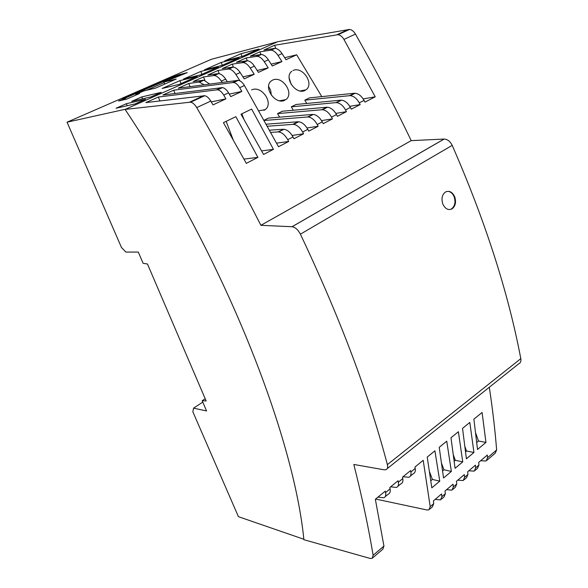 <?xml version="1.0" encoding="UTF-8"?>
<svg xmlns="http://www.w3.org/2000/svg" width="588" height="588" viewBox="0 0 588 588"><rect width="100%" height="100%" fill="white"/><g stroke="black" fill="none" stroke-linecap="round" stroke-linejoin="round"><path stroke-width="0.88" d="M202.772 402.111L193.577 408.16L206.572 410.961L202.176 400.722L206.16 400.987L147.463 264.005L143.105 263.292L138.276 252.054L125.891 252.083L121.473 247.489L67.047 122.201L125.567 109.214L277.779 41.682L349.573 29.422C351.837 29.76 353.792 31.311 355.453 34.082C375.445 69.303 394.034 104.826 411.21 140.635L444.08 139.055L292.001 226.733C295.227 227.196 298.028 229.68 300.409 234.171C339.886 317.579 368.874 394.394 387.382 464.623C388.021 467.298 387.558 468.989 386 469.694L384.162 469.812L353.822 464.461C362.068 497.125 368.5 527.399 373.123 555.293L372.197 558.357L370.102 558.438L303.886 539.696C293.824 436.436 225.241 259.536 125.097 109.419L125.567 109.214M202.176 400.722L205.197 398.738M277.396 41.851L211.459 59.256L67.047 122.201M303.834 539.262L238.412 516.676L192.835 411.762L193.577 408.16M480.624 460.735L486.085 461.007L487.548 457.729L487.32 455.046L478.698 462.374L478.948 465.064L477.5 468.335L475.155 470.341M468.79 470.797L474.229 471.135L475.663 467.864L475.405 465.167L467.666 471.752L467.938 474.45L466.527 477.713L464.108 479.779M457.78 480.161L463.197 480.558L464.601 477.294L464.322 474.597L456.45 481.293L456.736 483.998L455.362 487.254L452.878 489.378M446.579 489.686L451.974 490.142L453.341 486.901L453.039 484.189L445.02 491.009L445.337 493.722L443.991 496.963L441.434 499.146M435.171 499.381L440.544 499.91L441.875 496.669L441.551 493.957L433.393 500.895L433.731 503.615L432.423 506.849L429.791 509.09M375.57 499.043L426.925 509.965L428.909 509.847L430.203 506.621L423.206 460.33L414.952 467.041L415.209 468.46C415.628 471.061 415.062 472.781 413.518 473.619M125.097 109.419L190.563 102.15C192.761 102.635 194.812 104.458 196.723 107.597C219.442 146.699 240.837 185.94 260.903 225.314L411.21 140.635M292.001 226.733L260.903 225.314M377.944 497.117L383.795 497.786C385.485 497.088 386.088 495.346 385.596 492.568L385.309 491.134L375.342 499.234L383.942 546.068L382.803 549.236L372.836 557.747M390.586 486.842L396.481 487.43C398.194 486.71 398.818 484.96 398.348 482.189L398.076 480.756L389.829 487.459L390.109 488.893C390.572 491.509 390.05 493.214 388.543 494.016M403.008 476.75L408.932 477.265C410.659 476.515 411.306 474.766 410.865 472.002L410.6 470.576L402.508 477.155L402.78 478.581C403.221 481.19 402.677 482.902 401.148 483.718M489.312 387.249C492.634 409.233 495.074 430.144 496.632 449.982L495.133 453.275L487.018 460.206M466.402 458.816L473.935 452.488L469.819 422.449L462.535 428.365L466.402 458.816M450.981 437.759L455.075 468.32L462.749 461.881L458.39 431.739L450.981 437.759M477.522 449.482L485.953 442.404L482.087 412.482L473.891 419.141L477.522 449.482M439.207 447.328L443.55 477.993L451.363 471.436L446.755 441.191L439.207 447.328M427.219 457.067L431.812 487.842L439.765 481.168L434.907 450.82L427.219 457.067M475.685 433.069L478.485 441.007L476.772 442.433M485.953 442.404L478.485 441.007M441.617 463.44L443.947 469.783L442.632 470.878M451.363 471.436L443.947 469.783M429.556 471.855L432.378 479.418L430.842 480.705M439.765 481.168L432.378 479.418M465.005 446.873L466.49 451.003L465.593 451.746M473.935 452.488L466.49 451.003M453.436 455.112L455.318 460.308L454.215 461.227M462.749 461.881L455.318 460.308M292.067 226.74L444.153 139.055C447.49 139.231 450.173 141.333 452.194 145.361C485.306 221.147 508.172 292.236 520.814 358.643C521.24 361.304 520.512 363.053 518.638 363.869M284.688 57.712L296.683 54.816L285.966 59.726L282.049 53.596L278.021 55.419L281.946 61.571L272.31 65.988L268.356 59.8L264.255 61.659L268.216 67.87L258.389 72.375L254.406 66.121L250.216 68.017C248.062 64.79 245.747 62.975 243.27 62.585L232.267 64.129L222.264 68.583L233.215 67.083C235.685 67.488 238.008 69.318 240.183 72.567L235.913 74.5L239.933 80.843M264.255 61.659C262.116 58.462 259.8 56.676 257.316 56.301L246.225 57.911L236.413 62.284L247.452 60.718C249.929 61.101 252.245 62.901 254.406 66.121M278.021 55.419C275.897 52.251 273.589 50.487 271.097 50.134L259.933 51.818L250.297 56.103L261.417 54.471C263.909 54.831 266.224 56.61 268.356 59.8M203.985 84.753L199.486 82.18L198.384 82.166L188.777 83.489L178.186 88.207L238.397 80.321C240.602 80.791 242.616 82.518 244.417 85.51L278.499 146.743L288.701 141.473L287.738 139.672C285.114 135.093 282.108 132.513 278.719 131.94L277.874 131.925L283.997 129.272C287.4 129.83 290.406 132.388 293.015 136.96L293.971 138.753L303.584 133.792L302.629 132.006C300.042 127.471 297.05 124.928 293.64 124.391L292.787 124.384L297.962 121.767L298.814 121.775C302.225 122.304 305.223 124.825 307.803 129.353L308.744 131.131L318.159 126.266L317.226 124.502C314.668 120.003 311.677 117.504 308.259 116.997L307.406 116.99L313.323 114.432C316.756 114.925 319.74 117.416 322.29 121.892L323.224 123.656L332.448 118.894L331.522 117.144C328.993 112.69 326.017 110.228 322.584 109.743L321.724 109.75L326.685 107.237L327.545 107.237C330.993 107.7 333.969 110.154 336.483 114.587L337.409 116.336L346.45 111.669L345.531 109.934C343.039 105.524 340.07 103.091 336.623 102.643L335.755 102.65L341.488 100.181C344.943 100.621 347.912 103.032 350.397 107.428L351.308 109.162L360.172 104.583L359.268 102.863C356.798 98.497 353.836 96.101 350.382 95.675L349.515 95.69L354.285 93.279L355.152 93.264C358.614 93.676 361.576 96.057 364.038 100.416L364.935 102.128L375.217 96.822L343.936 39.418C342.223 36.566 340.217 34.993 337.916 34.692L274.633 45.269L263.916 50.039L275.118 48.334C277.624 48.679 279.932 50.436 282.049 53.596M145.853 102.599L204.756 95.719C206.939 96.234 208.953 98.02 210.805 101.077L213.01 104.884L225.91 98.865L223.734 95.094C221.86 92 219.809 90.229 217.589 89.78L158.348 97.035L145.853 102.599M162.913 95.006L222.521 87.59C224.719 88.082 226.725 89.832 228.556 92.86L230.731 96.623L241.852 91.434L239.698 87.693C237.846 84.635 235.803 82.893 233.568 82.467L173.71 90.199L162.913 95.006M227.284 81.644L225.682 79.137L221.331 81.107C219.133 77.814 216.81 75.948 214.363 75.521L203.551 76.91L193.158 81.541L203.918 80.196L209.563 84.01M235.913 74.5C233.737 71.236 231.415 69.399 228.96 68.994L218.045 70.457L207.851 74.999L218.707 73.573C221.161 74 223.491 75.852 225.682 79.137M200.809 71.435L218.369 67.025L200.883 74.764L183.552 79.042L200.809 71.435L201.927 74.308M162.148 88.472L179.884 80.659L197.171 76.411L179.193 84.378L162.148 88.472M204.381 69.862L221.184 62.453L238.985 57.889L221.977 65.422L204.381 69.862M141.745 96.932L161.149 92.367L150.888 96.917L131.653 101.379L141.745 96.932L142.524 98.858M116.049 108.251L126.339 103.716L145.486 99.313L135.019 103.944L116.049 108.251M224.653 60.924L241.014 53.706L259.043 49.002L242.499 56.33L224.653 60.924M118.585 101.011L125.288 98.086L122.473 98.762L169.329 78.314L178.524 74.838L187.263 72.618L163.905 82.114L176.194 79.049L155.666 88.06L143.582 91L135.718 94.433L139.51 93.521L126.89 99.041L118.585 101.011M179.884 80.659L181.038 83.562M221.184 62.453L222.264 65.297M126.339 103.716L127.17 105.73M241.014 53.706L242.043 56.448M164.699 84.091L163.905 82.114M164.096 82.592L146.552 90.273M121.496 100.328L125.494 98.578L125.288 98.086L169.52 78.792L178.715 75.315L184.382 73.882M135.718 94.433L135.924 94.925L136.754 94.727M178.524 74.838L178.715 75.315M172.262 77.572L172.453 78.05M169.329 78.314L169.52 78.792M223.433 122.664L246.321 163.354L257.911 157.363L235.839 116.696L223.433 122.664M241.006 114.204L263.549 154.453L273.435 149.352L251.649 109.081L241.006 114.204M273.435 149.352L261.601 150.903M241.859 113.8L243.895 119.261M257.911 157.363L243.969 159.083M226.174 121.348L233.076 139.584M274.633 45.269L275.787 48.444M296.683 54.816L321.79 96.616M375.217 96.822L363.156 98.916M264.071 120.261L268.444 118.1L312.471 114.432M326.685 107.237L282.38 111.235L277.558 113.609L279.616 117.174M340.621 100.188L296.051 104.495L291.317 106.825L293.287 110.25M354.285 93.279L309.464 97.88L304.819 100.166L306.716 103.466M250.216 68.017L254.222 74.286L244.204 78.88L240.183 72.567M221.331 81.107L222.117 82.335M306.216 89.677C314.44 83.518 302.364 65.907 293.008 70.538M291.839 71.244C283.467 77.204 295.69 95.271 304.988 90.456M263.983 110.397L265.372 109.5C273.942 102.951 261.476 85.054 251.635 89.92M285.841 99.637C294.654 93.492 282.38 75.293 272.611 80.093L271.068 81.093C263.064 87.553 275.434 105.127 284.776 100.283M291.156 84.297L289.105 77.734M271.288 95.102L270.686 90.442L268.591 86.333M259.933 51.818L260.984 54.662M281.946 61.571L271.134 64.143M246.225 57.911L247.298 60.785M268.216 67.87L257.169 70.457M232.267 64.129L233.399 67.113M254.222 74.286L242.94 76.881M218.045 70.457L219.28 73.684M203.551 76.91L204.918 80.438M188.777 83.489L190.012 86.627M173.71 90.199L175.018 93.463M241.852 91.434L229.269 94.095M158.348 97.035L159.921 100.916M225.91 98.865L211.276 101.886M288.701 141.473L276.566 143.141M270.737 132.396L277.874 131.925M283.151 129.257L269.539 130.191M303.584 133.792L292.118 135.446M267.371 126.244L292.787 124.384M297.962 121.767L266.239 124.193M318.159 126.266L306.987 127.956M264.188 120.474L307.406 116.99M332.448 118.894L321.54 120.606M277.558 113.609L321.724 109.75M346.45 111.669L335.799 113.403M291.317 106.825L335.755 102.65M360.172 104.583L349.772 106.332M304.819 100.166L349.515 95.69M454.678 196.752C452.37 192.011 449.328 190.409 445.557 191.938C442.036 194.628 441.14 198.7 442.867 204.154C445.292 209.034 448.387 210.577 452.172 208.777C455.502 205.991 456.339 201.985 454.678 196.752M451.621 208.806C454.95 206.02 455.788 202.015 454.149 196.789C452.929 193.886 451.128 192.1 448.754 191.445M373.123 555.293L383.942 546.068M385.596 492.568L390.109 488.893M398.348 482.189L402.78 478.581M410.865 472.002L415.209 468.46M430.203 506.621L433.731 503.615M445.337 493.722L441.875 496.669M456.736 483.998L453.341 486.901M464.601 477.294L467.938 474.45M475.663 467.864L478.948 465.064M487.548 457.729L496.632 449.982M387.382 464.623L520.814 358.643M232.098 67.098L227.835 69.002M246.321 60.733L242.146 62.6M260.278 54.493L256.177 56.33M273.979 48.37L269.951 50.171M336.939 34.729L348.471 29.459M189.645 102.121L203.727 95.675M216.656 89.758L221.478 87.553M232.627 82.452L237.346 80.291M202.809 80.188L198.384 82.166M217.597 73.581L213.253 75.521M343.936 39.418L355.453 34.082M359.268 102.863L364.038 100.416M345.531 109.934L350.397 107.428M331.522 117.144L336.483 114.587M317.226 124.502L322.29 121.892M302.629 132.006L307.803 129.353M287.738 139.672L293.015 136.96M239.698 87.693L244.417 85.51M223.734 95.094L228.556 92.86M196.723 107.597L210.805 101.077M300.409 234.171L452.194 145.361M518.631 363.876L387.235 468.614M349.566 29.422L338.034 34.699M265.195 109.647L258.808 110.809M279.476 100.805L285.908 99.585M275.118 48.334L271.097 50.134M261.417 54.471L257.316 56.301M247.452 60.718L243.27 62.585M233.215 67.083L228.96 68.994M218.707 73.573L214.363 75.521M203.918 80.196L199.486 82.173M238.397 80.321L233.679 82.482M222.521 87.59L217.7 89.795M204.756 95.719L190.666 102.172M283.96 129.264L278.683 131.94M298.777 121.767L293.603 124.384M313.286 114.425L308.222 116.99M327.509 107.229L322.547 109.743M341.452 100.173L336.586 102.635M355.115 93.257L350.345 95.675M385.206 496.639L388.278 494.126M397.914 486.261L400.884 483.836M410.387 476.074L413.246 473.737M306.054 89.802L300.042 90.986M451.4 208.938L451.944 208.916"/></g></svg>
